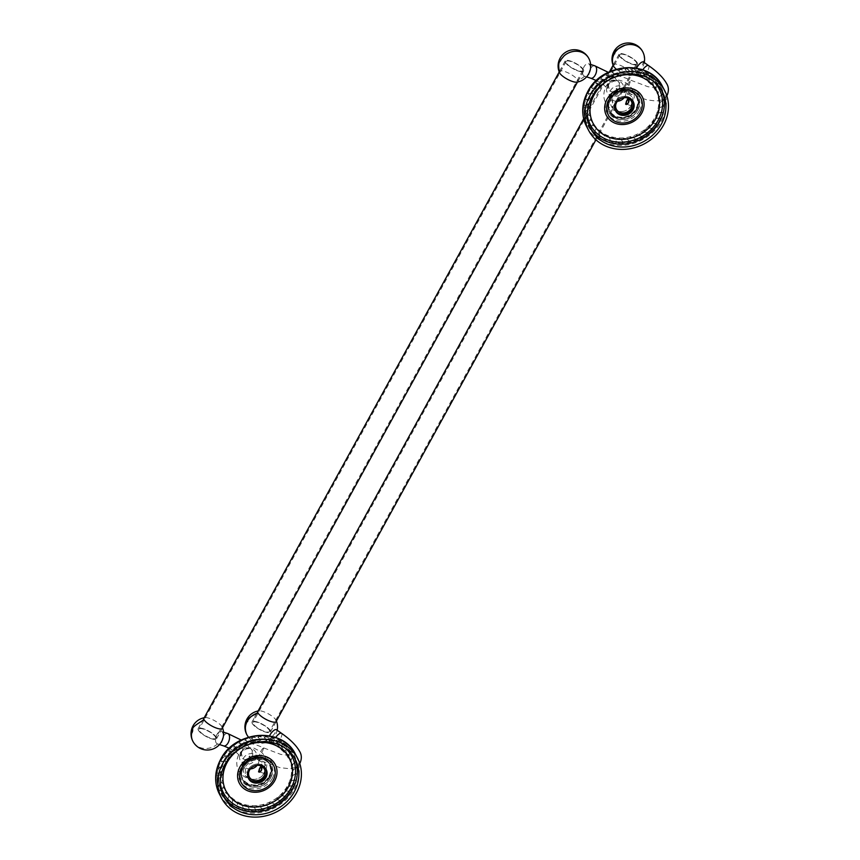 <?xml version="1.0" encoding="UTF-8"?>
<svg xmlns="http://www.w3.org/2000/svg" width="860" height="860" viewBox="0 0 860 860"><rect width="100%" height="100%" fill="white"/><g stroke="black" fill="none" stroke-linecap="round" stroke-linejoin="round"><path stroke-width="0.64" stroke-dasharray="4.3 3.22" d="M625.962 54.868A10.438 2.978 28.8 0 0 619.146 54.245A10.438 2.978 28.8 0 0 630.616 63.672A10.438 2.978 28.8 0 0 637.443 64.296A10.438 2.978 28.8 0 0 625.962 54.868M258.892 722.572A10.438 2.978 28.8 0 0 252.077 721.948A10.438 2.978 28.8 0 0 263.547 731.376A10.438 2.978 28.8 0 0 270.363 732A10.438 2.978 28.8 0 0 258.892 722.572M269.33 730.204A9.438 2.698 -151.2 0 1 269.492 731.527A9.438 2.698 -151.2 0 1 261.633 730.215A9.438 2.698 -151.2 0 1 253.119 723.744A9.438 2.698 -151.2 0 1 252.947 722.421A9.438 2.698 -151.2 0 1 260.806 723.733A9.438 2.698 -151.2 0 1 269.33 730.204M636.4 62.5A9.438 2.698 -151.2 0 1 636.572 63.823A9.438 2.698 -151.2 0 1 628.703 62.511A9.438 2.698 -151.2 0 1 620.189 56.04A9.438 2.698 -151.2 0 1 620.017 54.728A9.438 2.698 -151.2 0 1 627.886 56.029A9.438 2.698 -151.2 0 1 636.4 62.5M572.061 61.63A10.438 2.978 28.8 0 0 565.246 60.995A10.438 2.978 28.8 0 0 576.716 70.434A10.438 2.978 28.8 0 0 583.532 71.057A10.438 2.978 28.8 0 0 572.061 61.63M204.981 729.323A10.438 2.978 28.8 0 0 198.166 728.699A10.438 2.978 28.8 0 0 209.647 738.127A10.438 2.978 28.8 0 0 216.462 738.761A10.438 2.978 28.8 0 0 204.981 729.323M215.419 736.955A9.438 2.698 -151.2 0 1 215.591 738.278A9.438 2.698 -151.2 0 1 207.722 736.966A9.438 2.698 -151.2 0 1 199.208 730.505A9.438 2.698 -151.2 0 1 199.036 729.183A9.438 2.698 -151.2 0 1 206.905 730.484A9.438 2.698 -151.2 0 1 215.419 736.955M582.489 69.251A9.438 2.698 -151.2 0 1 582.661 70.574A9.438 2.698 -151.2 0 1 574.803 69.273A9.438 2.698 -151.2 0 1 566.278 62.801A9.438 2.698 -151.2 0 1 566.116 61.479A9.438 2.698 -151.2 0 1 573.975 62.791A9.438 2.698 -151.2 0 1 582.489 69.251M637.378 110.671A15.706 13.803 -27.9 0 1 623.457 119.497A15.706 13.803 -27.9 0 1 610.019 112.649A15.706 13.803 -27.9 0 1 610.417 99.932A15.706 13.803 -27.9 0 1 624.349 91.106A15.706 13.803 -27.9 0 1 637.787 97.965A15.706 13.803 -27.9 0 1 637.378 110.671A15.706 13.803 -27.9 0 1 623.457 119.497A15.706 13.803 -27.9 0 1 610.019 112.649A15.706 13.803 -27.9 0 1 610.417 99.932A15.706 13.803 -27.9 0 1 624.349 91.106A15.706 13.803 -27.9 0 1 637.787 97.965A15.706 13.803 -27.9 0 1 637.378 110.671M609.546 98.287A15.706 13.803 152.1 0 0 609.149 110.994A15.706 13.803 152.1 0 0 622.586 117.852A15.706 13.803 152.1 0 0 636.508 109.026A15.706 13.803 152.1 0 0 636.905 96.309A15.706 13.803 152.1 0 0 623.478 89.462A15.706 13.803 152.1 0 0 609.546 98.287M632.96 101.222A9.944 8.74 152.1 0 0 632.68 100.652A9.944 8.74 152.1 0 0 628.488 96.954A9.944 8.74 152.1 0 0 617.254 99.448A9.944 8.74 152.1 0 0 615.115 109.951A9.944 8.74 152.1 0 0 615.427 110.489A9.944 8.74 -27.9 0 1 615.115 109.951A9.944 8.74 -27.9 0 1 615.362 101.899A9.944 8.74 -27.9 0 1 624.177 96.32A9.944 8.74 -27.9 0 1 632.68 100.652A9.944 8.74 -27.9 0 1 632.96 101.222M615.674 110.994A9.944 8.74 -27.9 0 1 615.642 110.94A9.944 8.74 -27.9 0 1 617.781 100.437A9.944 8.74 -27.9 0 1 629.015 97.943A9.944 8.74 -27.9 0 1 633.207 101.652A9.944 8.74 -27.9 0 1 633.239 101.706M269.438 776.72A15.706 13.803 152.1 0 0 269.836 764.013A15.706 13.803 152.1 0 0 256.398 757.155A15.706 13.803 152.1 0 0 242.477 765.98A15.706 13.803 152.1 0 0 242.079 778.698A15.706 13.803 152.1 0 0 255.506 785.556A15.706 13.803 152.1 0 0 269.438 776.72M243.348 767.636A15.706 13.803 -27.9 0 1 257.269 758.81A15.706 13.803 -27.9 0 1 270.707 765.658A15.706 13.803 -27.9 0 1 270.309 778.375A15.706 13.803 -27.9 0 1 256.387 787.201A15.706 13.803 -27.9 0 1 242.95 780.342A15.706 13.803 -27.9 0 1 243.348 767.636A15.706 13.803 -27.9 0 1 257.269 758.81A15.706 13.803 -27.9 0 1 270.707 765.658A15.652 13.76 -27.9 0 1 267.299 782.234A15.652 13.76 -27.9 0 1 249.604 786.147A15.652 13.76 -27.9 0 1 242.993 780.321A15.652 13.76 -27.9 0 1 246.358 763.777A15.652 13.76 -27.9 0 1 264.052 759.864A15.652 13.76 -27.9 0 1 270.663 765.679A15.706 13.803 -27.9 0 1 270.309 778.375A15.706 13.803 -27.9 0 1 256.387 787.201A15.706 13.803 -27.9 0 1 242.95 780.342A15.706 13.803 -27.9 0 1 243.348 767.636M265.88 768.926A9.944 8.74 152.1 0 0 265.611 768.356A9.944 8.74 152.1 0 0 261.418 764.658A9.944 8.74 152.1 0 0 250.185 767.141A9.944 8.74 152.1 0 0 248.046 777.655A9.944 8.74 152.1 0 0 248.357 778.192A9.944 8.74 -27.9 0 1 248.046 777.655A9.944 8.74 -27.9 0 1 248.293 769.603A9.944 8.74 -27.9 0 1 257.108 764.024A9.944 8.74 -27.9 0 1 265.611 768.356A9.944 8.74 -27.9 0 1 265.88 768.926M248.594 778.698A9.944 8.74 -27.9 0 1 248.572 778.644A9.944 8.74 -27.9 0 1 250.701 768.141A9.944 8.74 -27.9 0 1 261.945 765.647A9.944 8.74 -27.9 0 1 266.138 769.345A9.944 8.74 -27.9 0 1 266.17 769.41M630.251 90.504A15.652 13.76 -27.9 0 1 636.862 96.331A15.652 13.76 -27.9 0 1 633.497 112.886A15.652 13.76 -27.9 0 1 615.803 116.799A15.652 13.76 -27.9 0 1 609.192 110.972A15.652 13.76 -27.9 0 1 612.557 94.428A15.652 13.76 -27.9 0 1 630.251 90.504M631.122 92.16A15.652 13.76 -27.9 0 1 637.733 97.986A15.652 13.76 -27.9 0 1 634.368 114.531A15.652 13.76 -27.9 0 1 616.674 118.444A15.652 13.76 -27.9 0 1 610.062 112.617A15.652 13.76 -27.9 0 1 613.427 96.073A15.652 13.76 -27.9 0 1 631.122 92.16M624.22 97.631A8.482 7.45 152.1 0 0 624.983 96.481A8.482 7.45 152.1 0 0 625.198 89.612A8.482 7.45 152.1 0 0 617.942 85.914A8.482 7.45 152.1 0 0 610.417 90.676A8.482 7.45 152.1 0 0 610.202 97.545A8.482 7.45 152.1 0 0 617.372 101.254M628.585 98.556A3.268 1.247 111.7 0 1 628.896 98.578A3.268 1.247 111.7 0 1 629.197 98.868A3.268 1.247 111.7 0 1 628.423 102.985A3.268 1.247 111.7 0 1 626.488 104.641A3.268 1.247 111.7 0 1 626.295 104.501M628.982 101.007A2.752 1.053 -68.3 0 0 628.961 99.298A2.752 1.053 -68.3 0 0 628.821 99.115M632.197 102.49L633.358 101.05L632.197 104.318L630.821 105.672L632.197 102.49M628.714 99.05L633.358 101.05M626.671 104.157L630.821 105.672M616.641 80.399L614.395 76.895L612.567 76.432L609.998 79.023C607.87 83.431 608.074 87.548 610.611 91.364A6.525 5.73 152.1 0 0 619.232 88.107A6.525 5.73 152.1 0 0 619.393 82.829A6.525 5.73 152.1 0 0 616.641 80.399A6.525 5.73 152.1 0 0 608.02 83.646A6.525 5.73 152.1 0 0 607.859 88.935A6.525 5.73 152.1 0 0 610.611 91.353M636.529 68.198A6.525 2.29 125.2 0 0 635.948 72.67A6.525 2.29 125.2 0 0 636.701 72.82A6.525 2.29 125.2 0 0 639.399 71.208A6.525 2.29 125.2 0 0 643.258 65.736A6.525 2.29 125.2 0 0 643.484 62.006M613.234 65.338A10.503 2.999 -151.2 0 1 613.33 64.683A10.503 2.999 -151.2 0 1 622.081 66.134A10.503 2.999 -151.2 0 1 631.552 73.326A10.503 2.999 -151.2 0 1 631.745 74.798A10.503 2.999 -151.2 0 1 630.638 75.4A10.503 2.999 -151.2 0 1 616.394 69.262M637.314 62.866A10.503 2.999 28.8 0 0 627.832 55.663A10.503 2.999 28.8 0 0 619.092 54.212A10.503 2.999 28.8 0 0 619.275 55.685A10.503 2.999 28.8 0 0 628.746 62.877A10.503 2.999 28.8 0 0 637.496 64.328A10.503 2.999 28.8 0 0 637.314 62.866M583.413 75.433A6.525 3.462 108 0 1 583.521 67.832A6.525 3.462 108 0 1 588.444 63.737A6.525 3.462 108 0 1 589.433 64.468A6.525 3.462 108 0 1 590.164 66.209A6.525 3.462 108 0 1 588.842 73.046A6.525 3.462 108 0 1 584.66 76.218A6.525 3.462 108 0 1 584.402 76.153A6.525 3.462 108 0 1 583.413 75.433M584.66 76.218L584.66 76.218A16.297 14.33 -27.9 0 1 577.651 80.087A10.503 2.999 -151.2 0 1 577.834 81.56A10.503 2.999 -151.2 0 1 576.727 82.162M559.516 72.692A10.503 2.999 -151.2 0 1 559.43 71.434A10.503 2.999 -151.2 0 1 568.17 72.885A10.503 2.999 -151.2 0 1 577.651 80.087M565.375 62.436A10.503 2.999 28.8 0 0 574.846 69.638A10.503 2.999 28.8 0 0 583.585 71.09A10.503 2.999 28.8 0 0 583.403 69.617A10.503 2.999 28.8 0 0 573.932 62.425A10.503 2.999 28.8 0 0 565.181 60.963A10.503 2.999 28.8 0 0 565.375 62.436M263.181 758.208A15.652 13.76 -27.9 0 1 269.793 764.035A15.652 13.76 -27.9 0 1 266.428 780.579A15.652 13.76 -27.9 0 1 248.733 784.503A15.652 13.76 -27.9 0 1 242.122 778.676A15.652 13.76 -27.9 0 1 245.487 762.132A15.652 13.76 -27.9 0 1 263.181 758.208M257.151 765.336A8.482 7.45 152.1 0 0 257.903 764.185A8.482 7.45 152.1 0 0 258.118 757.316A8.482 7.45 152.1 0 0 250.862 753.618A8.482 7.45 152.1 0 0 243.348 758.38A8.482 7.45 152.1 0 0 243.133 765.25A8.482 7.45 152.1 0 0 250.303 768.947M261.515 766.26A3.268 1.247 111.7 0 1 261.827 766.282A3.268 1.247 111.7 0 1 262.128 766.572A3.268 1.247 111.7 0 1 261.354 770.689A3.268 1.247 111.7 0 1 259.408 772.345A3.268 1.247 111.7 0 1 259.215 772.205M261.913 768.711A2.752 1.053 -68.3 0 0 261.892 767.002A2.752 1.053 -68.3 0 0 261.741 766.819M265.127 770.184L266.288 768.754L265.127 772.022L263.751 773.366L265.127 770.184M261.633 766.755L266.288 768.754M259.602 771.861L263.751 773.366M249.561 748.103L247.325 744.588L245.498 744.136L242.928 746.727C240.8 751.135 241.004 755.241 243.541 759.058A6.525 5.73 152.1 0 0 252.152 755.811A6.525 5.73 152.1 0 0 252.324 750.533A6.525 5.73 152.1 0 0 249.561 748.103A6.525 5.73 152.1 0 0 240.95 751.35A6.525 5.73 152.1 0 0 240.789 756.628A6.525 5.73 152.1 0 0 243.541 759.058M269.449 735.902A6.525 2.29 125.2 0 0 268.879 740.374A6.525 2.29 125.2 0 0 269.631 740.524A6.525 2.29 125.2 0 0 272.319 738.912A6.525 2.29 125.2 0 0 276.178 733.44A6.525 2.29 125.2 0 0 276.404 729.71M276.286 721.239A10.503 2.999 28.8 0 0 276.092 720.304A10.503 2.999 28.8 0 0 275.995 720.1A10.503 2.999 28.8 0 0 268.202 713.757A10.503 2.999 28.8 0 0 258.881 710.844A10.503 2.999 28.8 0 0 257.989 711.188M270.233 730.559A10.503 2.999 28.8 0 0 260.763 723.367A10.503 2.999 28.8 0 0 252.023 721.916A10.503 2.999 28.8 0 0 252.206 723.378A10.503 2.999 28.8 0 0 261.676 730.581A10.503 2.999 28.8 0 0 270.427 732.032A10.503 2.999 28.8 0 0 270.233 730.559M216.344 743.126A6.525 3.462 108 0 1 216.451 735.526A6.525 3.462 108 0 1 221.375 731.441A6.525 3.462 108 0 1 222.364 732.172A6.525 3.462 108 0 1 223.095 733.913A6.525 3.462 108 0 1 221.773 740.75A6.525 3.462 108 0 1 217.591 743.921A6.525 3.462 108 0 1 217.333 743.857A6.525 3.462 108 0 1 216.344 743.126M222.375 727.99A10.503 2.999 28.8 0 0 222.192 727.066A10.503 2.999 28.8 0 0 222.084 726.851A16.297 14.33 -27.9 0 1 223.095 733.913L223.095 733.913M222.084 726.851A10.503 2.999 28.8 0 0 214.291 720.508A10.503 2.999 28.8 0 0 204.97 717.595A10.503 2.999 28.8 0 0 204.089 717.939M198.294 730.14A10.503 2.999 28.8 0 0 207.776 737.332A10.503 2.999 28.8 0 0 216.516 738.794A10.503 2.999 28.8 0 0 216.333 737.321A10.503 2.999 28.8 0 0 206.851 730.118A10.503 2.999 28.8 0 0 198.112 728.667A10.503 2.999 28.8 0 0 198.294 730.14M269.728 777.268A15.706 13.803 -27.9 0 1 255.796 786.094A15.706 13.803 -27.9 0 1 242.359 779.246A15.706 13.803 -27.9 0 1 242.767 766.529A15.706 13.803 -27.9 0 1 256.688 757.703A15.706 13.803 -27.9 0 1 270.126 764.562A15.706 13.803 -27.9 0 1 269.728 777.268M228.964 756.058L228.943 756.026A0.666 0.581 -27.9 0 1 229.007 756.434A6.3 5.536 -27.9 0 1 225.277 760.788L225.696 760.917A0.666 0.581 -27.9 0 1 225.825 761.315A6.3 5.536 -27.9 0 1 222.869 766.099L223.31 766.163A0.666 0.581 -27.9 0 1 223.514 766.518A6.3 5.536 -27.9 0 1 221.385 771.613L221.848 771.603A0.666 0.581 -27.9 0 1 222.117 771.925A6.3 5.536 -27.9 0 1 220.891 777.193L221.343 777.107A0.666 0.581 -27.9 0 1 221.665 777.375A6.3 5.536 -27.9 0 1 221.375 782.664L221.815 782.514A0.666 0.581 -27.9 0 1 222.192 782.718A6.3 5.536 -27.9 0 1 222.675 783.471A6.3 5.536 -27.9 0 1 222.837 787.889L221.385 790.061A6.3 5.536 152.1 0 0 221.547 794.489A6.3 5.536 152.1 0 0 222.622 795.855L223.546 795.779A6.3 5.536 -27.9 0 0 224.17 795.059A6.3 5.536 152.1 0 0 224.611 798.553L224.17 795.059L225.621 792.458A0.666 0.581 -27.9 0 1 226.062 792.533A6.3 5.536 -27.9 0 1 227.943 794.489A6.3 5.536 -27.9 0 1 228.513 797.048L228.846 796.725A0.666 0.581 -27.9 0 1 229.298 796.736A6.3 5.536 -27.9 0 1 232.039 799.101A6.3 5.536 -27.9 0 1 232.565 800.725L232.845 800.359A0.666 0.581 -27.9 0 1 233.297 800.294A6.3 5.536 -27.9 0 1 236.973 802.939A6.3 5.536 -27.9 0 1 237.285 803.67L237.489 806.078A6.3 5.536 152.1 0 0 237.801 806.798A6.3 5.536 152.1 0 0 242.391 809.561L243.133 808.97A6.3 5.536 -27.9 0 0 243.186 808.088A6.3 5.536 152.1 0 0 248.723 810.711A0.666 0.581 152.1 0 0 249.185 810.475A0.666 0.581 -27.9 0 0 249.368 810.023A6.3 5.536 -27.9 0 0 249.26 809.163A6.3 5.536 152.1 0 0 255.291 810.851A0.666 0.581 152.1 0 0 255.71 810.55A0.666 0.581 -27.9 0 0 255.807 810.088A6.3 5.536 -27.9 0 0 255.549 809.271A6.3 5.536 152.1 0 0 261.902 809.97A0.666 0.581 152.1 0 0 262.278 809.625A0.666 0.581 -27.9 0 0 262.289 809.153A6.3 5.536 -27.9 0 0 262.128 808.808A6.3 5.536 -27.9 0 0 261.881 808.4A6.3 5.536 152.1 0 0 268.395 808.11A0.666 0.581 152.1 0 0 268.707 807.712A0.666 0.581 -27.9 0 0 268.664 807.303A0.666 0.666 0 0 0 268.632 807.239L268.632 807.25A0.666 0.581 -27.9 0 1 268.664 807.303M243.133 808.97A0.666 0.581 -27.9 0 1 242.875 809.4A0.666 0.581 152.1 0 1 242.391 809.561M237.801 806.798L237.489 806.078A6.3 5.536 -27.9 0 1 237.285 806.949A0.666 0.581 -27.9 0 1 236.962 807.336A0.666 0.581 152.1 0 1 236.457 807.422L237.285 806.949M232.565 800.725L232.329 803.175A6.3 5.536 152.1 0 0 232.856 804.799A6.3 5.536 152.1 0 0 236.457 807.422M232.856 804.799L232.329 803.175A6.3 5.536 -27.9 0 1 231.974 804.025A0.666 0.581 -27.9 0 1 231.598 804.369A0.666 0.581 152.1 0 1 231.093 804.369L231.974 804.025M228.513 797.037L227.846 799.467A6.3 5.536 152.1 0 0 228.416 802.025A6.3 5.536 152.1 0 0 231.093 804.369M228.416 802.025L227.846 799.467A6.3 5.536 -27.9 0 1 227.352 800.262A0.666 0.581 -27.9 0 1 226.922 800.553A0.666 0.581 152.1 0 1 226.438 800.477L227.352 800.262M224.611 798.553A6.3 5.536 152.1 0 0 226.438 800.477M223.546 795.779A0.666 0.581 -27.9 0 1 223.073 796.005A0.666 0.581 152.1 0 1 222.622 795.855M221.385 790.061A6.3 5.536 -27.9 0 1 220.654 790.695A0.666 0.581 -27.9 0 1 220.16 790.845A0.666 0.581 152.1 0 1 219.741 790.63L220.654 790.695M221.375 782.664L219.579 784.621A6.3 5.536 152.1 0 0 219.3 789.932A6.3 5.536 152.1 0 0 219.741 790.63M219.579 784.621A6.3 5.536 -27.9 0 1 218.762 785.148A0.666 0.581 -27.9 0 1 218.257 785.212A0.666 0.581 152.1 0 1 217.892 784.933L218.762 785.148M217.892 784.933C216.655 781.439 217.666 778.827 220.923 777.096L221.665 777.375L220.923 777.096L218.795 778.88A6.3 5.536 152.1 0 0 217.892 784.933A0.666 0.666 0 0 0 217.892 784.943M218.795 778.88A6.3 5.536 -27.9 0 1 217.913 779.278A0.666 0.581 -27.9 0 1 217.408 779.267A0.666 0.581 152.1 0 1 217.107 778.934L217.913 779.278M222.073 771.828L219.064 772.989A6.3 5.536 152.1 0 0 217.107 778.934M219.064 772.989A6.3 5.536 -27.9 0 1 218.139 773.258A0.666 0.581 -27.9 0 1 217.655 773.172A0.666 0.581 152.1 0 1 217.419 772.785L218.139 773.258M220.375 767.12A6.3 5.536 152.1 0 0 217.419 772.785C217.279 769.528 218.741 767.356 221.783 766.238L220.375 767.12A6.3 5.536 -27.9 0 1 219.418 767.249A0.666 0.581 -27.9 0 1 218.967 767.088A0.666 0.581 152.1 0 1 218.805 766.668L219.418 767.249M225.772 761.025L222.675 761.433A6.3 5.536 152.1 0 0 218.805 766.668M222.675 761.433A6.3 5.536 -27.9 0 1 221.74 761.412A0.666 0.581 -27.9 0 1 221.321 761.186A0.666 0.581 152.1 0 1 221.246 760.734L221.74 761.412M289.046 786.47L291.637 785.836A6.3 5.536 -27.9 0 1 292.583 785.857A0.666 0.581 -27.9 0 1 292.991 786.083A0.666 0.581 152.1 0 1 293.077 786.534A6.3 5.536 152.1 0 1 288.39 791.189L285.38 791.243A0.666 0.581 -27.9 0 1 285.316 790.834A6.3 5.536 -27.9 0 1 289.046 786.47L288.627 786.341A0.666 0.581 -27.9 0 1 288.487 785.954A6.3 5.536 -27.9 0 1 291.454 781.159L291.013 781.106A0.666 0.581 -27.9 0 1 290.809 780.751A6.3 5.536 -27.9 0 1 292.938 775.645L292.475 775.655A0.666 0.581 -27.9 0 1 292.207 775.344A6.3 5.536 -27.9 0 1 293.432 770.076L292.981 770.162A0.666 0.581 -27.9 0 1 292.658 769.893A6.3 5.536 -27.9 0 1 292.948 764.604L292.497 764.755A0.666 0.581 -27.9 0 1 292.131 764.551A6.3 5.536 -27.9 0 1 291.637 763.798A6.3 5.536 -27.9 0 1 291.486 759.38L291.056 759.584A0.666 0.581 -27.9 0 1 290.648 759.445A6.3 5.536 -27.9 0 1 289.53 758.036A6.3 5.536 -27.9 0 1 289.078 754.532L288.691 754.811A0.666 0.581 -27.9 0 1 288.261 754.736A6.3 5.536 -27.9 0 1 286.38 752.769A6.3 5.536 -27.9 0 1 285.81 750.221L285.477 750.543A0.666 0.581 -27.9 0 1 285.025 750.533A6.3 5.536 -27.9 0 1 282.284 748.157A6.3 5.536 -27.9 0 1 281.757 746.534L281.478 746.899A0.666 0.581 -27.9 0 1 281.016 746.964A6.3 5.536 -27.9 0 1 277.35 744.319A6.3 5.536 -27.9 0 1 277.038 743.599L276.812 743.997A0.666 0.581 -27.9 0 1 276.372 744.126A6.3 5.536 -27.9 0 1 271.771 741.481L271.62 741.9A0.666 0.581 -27.9 0 1 271.201 742.094A6.3 5.536 -27.9 0 1 266.106 740.234L266.03 740.664A0.666 0.581 -27.9 0 1 265.643 740.922A6.3 5.536 -27.9 0 1 260.193 739.901L260.193 740.331A0.666 0.581 -27.9 0 1 259.849 740.632A6.3 5.536 -27.9 0 1 254.205 740.492L254.28 740.901A0.666 0.581 -27.9 0 1 253.99 741.255A6.3 5.536 -27.9 0 1 248.293 741.976L248.443 742.374A0.666 0.581 -27.9 0 1 248.218 742.75A6.3 5.536 -27.9 0 1 242.627 744.33L242.843 744.685A0.666 0.581 -27.9 0 1 242.681 745.093A6.3 5.536 -27.9 0 1 237.349 747.49L237.639 747.802A0.666 0.581 -27.9 0 1 237.543 748.221A6.3 5.536 -27.9 0 1 232.619 751.361L232.963 751.608A0.666 0.581 -27.9 0 1 232.942 752.038A6.3 5.536 -27.9 0 1 228.556 755.832L225.933 756.08A6.3 5.536 152.1 0 0 221.246 760.734M225.933 756.08A6.3 5.536 -27.9 0 1 225.019 755.908A0.666 0.581 -27.9 0 1 224.664 755.617A0.666 0.581 152.1 0 1 224.664 755.144L225.019 755.908M232.963 751.608L230.028 751.199A6.3 5.536 152.1 0 0 224.664 755.144M224.675 755.639A0.666 0.666 0 0 1 224.632 755.101C225.825 752.35 227.911 750.974 230.91 750.974L230.028 751.199A6.3 5.536 -27.9 0 1 229.179 750.887A0.666 0.581 -27.9 0 1 228.889 750.543A0.666 0.581 152.1 0 1 228.975 750.07L229.179 750.887M237.639 747.802L234.866 746.932A6.3 5.536 152.1 0 0 228.975 750.07M228.932 750.651A0.666 0.666 0 0 1 228.932 750.028C230.437 747.544 232.641 746.48 235.532 746.835L234.866 746.932A6.3 5.536 -27.9 0 1 234.103 746.491A0.666 0.581 -27.9 0 1 233.877 746.093A0.666 0.581 152.1 0 1 234.049 745.641L234.103 746.491M242.843 744.685L240.316 743.395A6.3 5.536 152.1 0 0 234.049 745.641M233.941 746.297A0.666 0.666 0 0 1 233.984 745.599C235.758 743.427 238.016 742.685 240.768 743.373L240.316 743.395A6.3 5.536 -27.9 0 1 239.66 742.825A0.666 0.581 -27.9 0 1 239.51 742.395A0.666 0.581 152.1 0 1 239.746 741.965L239.66 742.825M248.443 742.374L246.229 740.675A6.3 5.536 152.1 0 0 239.746 741.965M239.564 742.707A0.666 0.666 0 0 1 239.671 741.933C241.649 740.095 243.928 739.675 246.487 740.686L246.229 740.675A6.3 5.536 -27.9 0 1 245.68 740.008A0.666 0.581 -27.9 0 1 245.616 739.557A0.666 0.581 152.1 0 1 245.928 739.159L245.68 740.008M254.28 740.901L252.431 738.858A6.3 5.536 152.1 0 0 245.928 739.159M245.659 739.966A0.666 0.666 0 0 1 245.831 739.138C247.97 737.633 250.206 737.547 252.55 738.858L252.431 738.858A6.3 5.536 -27.9 0 1 252.195 738.461A6.3 5.536 -27.9 0 1 252.023 738.106A0.666 0.581 -27.9 0 1 252.044 737.643A0.666 0.581 152.1 0 1 252.421 737.289L252.195 738.45M259.849 740.632L260.193 739.912L258.774 737.998A6.3 5.536 152.1 0 0 252.421 737.289M252.023 738.095A0.666 0.666 0 0 1 252.292 737.267L258.763 737.977A6.3 5.536 -27.9 0 1 258.505 737.181A0.666 0.581 -27.9 0 1 258.613 736.708A0.666 0.581 152.1 0 1 259.032 736.418L258.505 737.181M265.643 740.922L266.106 740.245L265.063 738.106A6.3 5.536 152.1 0 0 259.032 736.418M258.763 737.977L258.495 737.138A0.666 0.666 0 0 1 258.892 736.386L265.063 738.106A6.3 5.536 -27.9 0 1 264.955 737.246A0.666 0.581 -27.9 0 1 265.138 736.784A0.666 0.581 152.1 0 1 265.6 736.558L264.955 737.246M271.201 742.094L271.771 741.481L271.137 739.181A6.3 5.536 152.1 0 0 265.6 736.558M265.041 738.063L264.934 737.16A0.666 0.666 0 0 1 265.45 736.504L271.137 739.17A6.3 5.536 -27.9 0 1 271.19 738.299A0.666 0.581 -27.9 0 1 271.438 737.869A0.666 0.581 152.1 0 1 271.932 737.708L271.19 738.299M277.35 744.319L276.834 741.191A6.3 5.536 152.1 0 0 276.522 740.471A6.3 5.536 152.1 0 0 271.932 737.708M282.284 748.157L281.994 744.093A6.3 5.536 152.1 0 0 281.467 742.47L277.737 739.772A0.666 0.666 0 0 0 277.038 740.18L276.834 741.191A6.3 5.536 -27.9 0 1 277.038 740.32A0.666 0.581 -27.9 0 1 277.361 739.922A0.666 0.581 152.1 0 1 277.866 739.837L277.038 740.32M281.467 742.47A6.3 5.536 152.1 0 0 277.866 739.837M286.38 752.769L285.81 750.221L286.477 747.802A6.3 5.536 152.1 0 0 285.907 745.244L283.133 742.825A0.666 0.666 0 0 0 282.37 743.094L281.994 744.093A6.3 5.536 -27.9 0 1 282.349 743.244A0.666 0.581 -27.9 0 1 282.725 742.9A0.666 0.581 152.1 0 1 283.23 742.889L282.349 743.244M285.907 745.244A6.3 5.536 152.1 0 0 283.23 742.889M288.261 754.736L289.078 754.542L290.153 752.21A6.3 5.536 152.1 0 0 289.712 748.716L287.82 746.716A0.666 0.666 0 0 0 287.004 746.846L286.477 747.802A6.3 5.536 -27.9 0 1 286.971 746.996A0.666 0.581 -27.9 0 1 287.401 746.716A0.666 0.581 152.1 0 1 287.885 746.781L286.971 746.996M289.712 748.716A6.3 5.536 152.1 0 0 287.885 746.781M290.153 752.21A6.3 5.536 -27.9 0 1 290.777 751.479A0.666 0.581 -27.9 0 1 291.239 751.264A0.666 0.581 152.1 0 1 291.701 751.404L290.777 751.479M290.648 759.445L292.938 757.208A6.3 5.536 152.1 0 0 292.776 752.779A6.3 5.536 152.1 0 0 291.701 751.404M292.938 757.208A6.3 5.536 -27.9 0 1 293.668 756.574A0.666 0.581 -27.9 0 1 294.163 756.424A0.666 0.581 152.1 0 1 294.582 756.639L293.668 756.574M292.131 764.551L294.743 762.648A6.3 5.536 152.1 0 0 295.023 757.337A6.3 5.536 152.1 0 0 294.582 756.639M294.743 762.648A6.3 5.536 -27.9 0 1 295.56 762.121A0.666 0.581 -27.9 0 1 296.066 762.046A0.666 0.581 152.1 0 1 296.431 762.325A0.666 0.581 152.1 0 0 296.431 762.325L295.56 762.121M295.517 768.388A6.3 5.536 152.1 0 0 296.431 762.336A0.666 0.666 0 0 0 295.603 762.014C292.142 764.217 291.164 766.841 292.658 769.893L295.517 768.388A6.3 5.536 -27.9 0 1 296.41 767.991A0.666 0.581 -27.9 0 1 296.915 767.991A0.666 0.581 152.1 0 1 297.173 768.238A0.666 0.666 0 0 0 296.431 767.905L296.41 767.991M292.25 775.43L295.26 774.279A6.3 5.536 152.1 0 0 297.216 768.335A0.666 0.581 152.1 0 0 297.173 768.238M295.26 774.279A6.3 5.536 -27.9 0 1 296.184 774.011A0.666 0.581 -27.9 0 1 296.668 774.097A0.666 0.581 152.1 0 1 296.85 774.29A0.666 0.666 0 0 0 296.195 773.936L296.184 774.011M290.863 780.934L293.948 780.138A6.3 5.536 152.1 0 0 296.904 774.484A0.666 0.581 152.1 0 0 296.85 774.29M293.948 780.138A6.3 5.536 -27.9 0 1 294.905 780.02A0.666 0.581 -27.9 0 1 295.356 780.181A0.666 0.581 152.1 0 1 295.453 780.31A0.666 0.666 0 0 0 294.894 779.955L294.905 780.02M291.637 785.836A6.3 5.536 152.1 0 0 295.517 780.6A0.666 0.581 152.1 0 0 295.453 780.31M288.39 791.189A6.3 5.536 -27.9 0 1 289.304 791.361A0.666 0.581 -27.9 0 1 289.659 791.651A0.666 0.666 0 0 0 289.272 791.308L289.304 791.361M237.285 803.659L237.51 803.272A0.666 0.581 -27.9 0 1 237.951 803.143A6.3 5.536 -27.9 0 1 242.552 805.788L242.703 805.368A0.666 0.581 -27.9 0 1 243.122 805.175A6.3 5.536 -27.9 0 1 248.218 807.035L248.293 806.605A0.666 0.581 -27.9 0 1 248.68 806.347A6.3 5.536 -27.9 0 1 254.13 807.368L254.13 806.938A0.666 0.581 -27.9 0 1 254.474 806.626A6.3 5.536 -27.9 0 1 260.118 806.777L260.043 806.368A0.666 0.581 -27.9 0 1 260.333 806.013A6.3 5.536 -27.9 0 1 266.03 805.283L265.88 804.895A0.666 0.581 -27.9 0 1 266.106 804.508A6.3 5.536 -27.9 0 1 271.695 802.928L271.481 802.573A0.666 0.581 -27.9 0 1 271.642 802.165A6.3 5.536 -27.9 0 1 276.963 799.779L276.683 799.467A0.666 0.581 -27.9 0 1 276.78 799.047A6.3 5.536 -27.9 0 1 281.704 795.909L284.294 796.07A6.3 5.536 152.1 0 0 289.659 792.114A0.666 0.581 152.1 0 0 289.659 791.651M284.294 796.07A6.3 5.536 -27.9 0 1 285.144 796.382A0.666 0.581 -27.9 0 1 285.434 796.725A0.666 0.581 152.1 0 1 285.348 797.198L285.144 796.382M276.683 799.467L279.446 800.337A6.3 5.536 152.1 0 0 285.348 797.198M279.446 800.337A6.3 5.536 -27.9 0 1 280.22 800.778A0.666 0.581 -27.9 0 1 280.446 801.176A0.666 0.581 152.1 0 1 280.274 801.628L280.22 800.778M271.481 802.573L274.007 803.874A6.3 5.536 152.1 0 0 280.274 801.628M274.007 803.874A6.3 5.536 -27.9 0 1 274.662 804.433A0.666 0.581 -27.9 0 1 274.813 804.863A0.666 0.581 152.1 0 1 274.566 805.304L274.007 803.874M265.88 804.895L268.094 806.583A6.3 5.536 152.1 0 0 274.566 805.304M268.395 808.11L268.094 806.583A6.3 5.536 -27.9 0 1 268.632 807.25M260.043 806.368L254.474 806.626M289.659 792.114L289.272 791.308C285.584 790.458 282.94 791.748 281.349 795.188L281.381 795.231A6.3 5.536 -27.9 0 1 285.767 791.437M228.255 755.736L229.007 756.434M223.675 787.824A0.666 0.581 -27.9 0 0 223.256 787.674L223.675 787.824A6.3 5.536 -27.9 0 1 224.793 789.233A6.3 5.536 -27.9 0 1 225.234 792.726M226.793 761.541A35.378 31.089 -27.9 0 1 273.491 743.932A35.378 31.089 -27.9 0 1 287.53 785.728A35.378 31.089 152.1 0 1 240.832 803.337A35.378 31.089 152.1 0 1 226.793 761.541M243.186 808.088L242.541 805.712L243.122 805.175M249.26 809.163L248.207 807.013L242.993 805.132L242.552 805.777L237.951 803.143M255.549 809.271L254.119 807.346L248.561 806.314L248.207 807.013L248.68 806.347M254.119 807.346L254.367 806.605L254.119 807.346M260.333 806.013L260.118 806.777L262.128 808.819M266.106 804.508L266.471 805.368L260.247 805.992L260.085 806.734M271.642 802.165L272.416 802.982L266.041 804.487L265.933 805.143M276.963 799.779L276.78 799.047M285.756 791.437L285.316 790.834M289.035 786.47L288.487 785.954C288.992 782.17 291.131 780.192 294.894 779.955L295.517 780.6M296.904 774.484L296.195 773.936C292.185 775.043 290.39 777.3 290.798 780.708L290.809 780.751M285.81 750.221L285.025 750.533M281.757 746.544L281.016 746.964M277.027 743.61L276.372 744.126M254.237 740.535L253.99 741.255M248.379 742.083L248.218 742.75M242.789 744.524L242.681 745.093M232.619 751.361L232.942 752.038M224.847 760.734L225.825 761.315M223.46 766.335L221.783 766.238M222.256 766.12L223.514 766.518M217.15 779.031A0.666 0.666 0 0 1 217.096 778.913C216.462 775.236 217.902 772.774 221.418 771.538L222.117 771.925M220.773 782.976L220.525 783.18C218.59 785.159 218.182 787.416 219.3 789.932M222.181 782.697L221.418 782.546L222.675 783.471M227.943 794.489L225.277 792.587L226.062 792.533M232.039 799.101L229.212 796.661L228.534 796.908L229.298 796.736M236.973 802.939L233.189 800.23L232.565 800.596L233.297 800.294M237.285 803.562L237.822 803.079L237.285 803.562M636.798 109.564A15.706 13.803 -27.9 0 1 622.866 118.39A15.706 13.803 -27.9 0 1 609.439 111.542A15.706 13.803 -27.9 0 1 609.837 98.825A15.706 13.803 -27.9 0 1 623.758 89.999A15.706 13.803 -27.9 0 1 637.196 96.857A15.706 13.803 -27.9 0 1 636.798 109.564M596.034 88.354L596.012 88.322A0.666 0.581 -27.9 0 1 596.077 88.731A6.3 5.536 -27.9 0 1 592.346 93.084L592.766 93.224A0.666 0.581 -27.9 0 1 592.905 93.611A6.3 5.536 -27.9 0 1 589.938 98.406L590.379 98.459A0.666 0.581 -27.9 0 1 590.583 98.814A6.3 5.536 -27.9 0 1 588.455 103.92L588.917 103.909A0.666 0.581 -27.9 0 1 589.186 104.221A6.3 5.536 -27.9 0 1 587.961 109.489L588.412 109.403A0.666 0.581 -27.9 0 1 588.734 109.671A6.3 5.536 -27.9 0 1 588.444 114.96L588.896 114.81A0.666 0.581 -27.9 0 1 589.261 115.014A6.3 5.536 -27.9 0 1 589.756 115.767A6.3 5.536 -27.9 0 1 589.906 120.185L590.336 119.981A0.666 0.581 -27.9 0 1 590.745 120.12A6.3 5.536 -27.9 0 1 591.863 121.529A6.3 5.536 -27.9 0 1 592.314 125.033L592.701 124.754A0.666 0.581 -27.9 0 1 593.131 124.829A6.3 5.536 -27.9 0 1 595.012 126.796A6.3 5.536 -27.9 0 1 595.582 129.344L595.926 129.022A0.666 0.581 -27.9 0 1 596.378 129.032A6.3 5.536 -27.9 0 1 599.108 131.408A6.3 5.536 -27.9 0 1 599.635 133.02L599.914 132.666A0.666 0.581 -27.9 0 1 600.377 132.601A6.3 5.536 -27.9 0 1 604.042 135.235A6.3 5.536 -27.9 0 1 604.354 135.966L604.558 138.374A6.3 5.536 152.1 0 0 604.87 139.094A6.3 5.536 152.1 0 0 609.461 141.857L610.202 141.266A6.3 5.536 -27.9 0 0 610.256 140.384A6.3 5.536 152.1 0 0 615.792 143.007A0.666 0.581 152.1 0 0 616.255 142.781A0.666 0.581 -27.9 0 0 616.437 142.319A6.3 5.536 -27.9 0 0 616.33 141.459A6.3 5.536 152.1 0 0 622.361 143.147A0.666 0.581 152.1 0 0 622.78 142.857A0.666 0.581 -27.9 0 0 622.887 142.384A6.3 5.536 -27.9 0 0 622.618 141.567A6.3 5.536 152.1 0 0 628.972 142.266A0.666 0.581 152.1 0 0 629.348 141.922A0.666 0.581 -27.9 0 0 629.37 141.459A6.3 5.536 -27.9 0 0 629.197 141.104A6.3 5.536 -27.9 0 0 628.961 140.696A6.3 5.536 152.1 0 0 635.465 140.406A0.666 0.581 152.1 0 0 635.776 140.008A0.666 0.581 -27.9 0 0 635.733 139.6A0.666 0.666 0 0 0 635.701 139.535A0.666 0.581 -27.9 0 1 635.733 139.6M610.202 141.266A0.666 0.581 -27.9 0 1 609.955 141.696A0.666 0.581 152.1 0 1 609.461 141.857M604.87 139.094L604.558 138.374A6.3 5.536 -27.9 0 1 604.354 139.245A0.666 0.581 -27.9 0 1 604.032 139.643A0.666 0.581 152.1 0 1 603.526 139.728L604.354 139.245M599.635 133.02L599.399 135.471A6.3 5.536 152.1 0 0 599.925 137.095A6.3 5.536 152.1 0 0 603.526 139.728M599.925 137.095L599.399 135.471A6.3 5.536 -27.9 0 1 599.044 136.321A0.666 0.581 -27.9 0 1 598.667 136.665A0.666 0.581 152.1 0 1 598.162 136.675L599.044 136.321M595.582 129.344L594.916 131.763A6.3 5.536 152.1 0 0 595.486 134.321A6.3 5.536 152.1 0 0 598.162 136.675M595.486 134.321L594.916 131.763A6.3 5.536 -27.9 0 1 594.421 132.569A0.666 0.581 -27.9 0 1 593.991 132.849A0.666 0.581 152.1 0 1 593.508 132.784L594.421 132.569M592.314 125.022L591.239 127.355A6.3 5.536 152.1 0 0 591.68 130.849A6.3 5.536 152.1 0 0 593.508 132.784M591.68 130.849L591.239 127.355A6.3 5.536 -27.9 0 1 590.616 128.086A0.666 0.581 -27.9 0 1 590.154 128.301A0.666 0.581 152.1 0 1 589.691 128.161L590.616 128.086M589.53 120.432L590.702 120.078L589.53 120.432L588.455 122.356A6.3 5.536 152.1 0 0 588.616 126.785A6.3 5.536 152.1 0 0 589.691 128.161M588.455 122.356A6.3 5.536 -27.9 0 1 587.724 122.991A0.666 0.581 -27.9 0 1 587.24 123.141A0.666 0.581 152.1 0 1 586.81 122.926L587.724 122.991M588.455 114.96L586.649 116.917A6.3 5.536 152.1 0 0 586.37 122.227A6.3 5.536 152.1 0 0 586.81 122.926M586.649 116.917A6.3 5.536 -27.9 0 1 585.832 117.444A0.666 0.581 -27.9 0 1 585.327 117.519A0.666 0.581 152.1 0 1 584.961 117.239A0.666 0.581 152.1 0 0 584.961 117.239L585.832 117.444M585.875 111.177A6.3 5.536 152.1 0 0 584.961 117.229A0.666 0.666 0 0 0 584.961 117.239C583.725 113.746 584.736 111.123 588.004 109.392L588.745 109.671L588.004 109.392L585.875 111.177A6.3 5.536 -27.9 0 1 584.983 111.574A0.666 0.581 -27.9 0 1 584.488 111.574A0.666 0.581 152.1 0 1 584.176 111.23L584.983 111.574M589.143 104.124L586.133 105.285A6.3 5.536 152.1 0 0 584.176 111.23A0.666 0.666 0 0 0 584.22 111.327M586.133 105.285A6.3 5.536 -27.9 0 1 585.208 105.554A0.666 0.581 -27.9 0 1 584.725 105.468A0.666 0.581 152.1 0 1 584.488 105.081L585.208 105.554M590.53 98.631L587.445 99.427A6.3 5.536 152.1 0 0 584.488 105.081M587.445 99.427A6.3 5.536 -27.9 0 1 586.499 99.545A0.666 0.581 -27.9 0 1 586.036 99.384A0.666 0.581 152.1 0 1 585.875 98.965L586.499 99.545M592.346 93.095L589.756 93.729A6.3 5.536 152.1 0 0 585.875 98.965M589.756 93.729A6.3 5.536 -27.9 0 1 588.81 93.708A0.666 0.581 -27.9 0 1 588.401 93.482A0.666 0.581 152.1 0 1 588.315 93.031L588.81 93.708M656.782 81.012A6.3 5.536 152.1 0 0 654.954 79.088L656.782 81.012A6.3 5.536 152.1 0 1 657.223 84.506L655.771 87.107A0.666 0.581 -27.9 0 1 655.331 87.032A6.3 5.536 -27.9 0 1 653.449 85.075A6.3 5.536 -27.9 0 1 652.88 82.517L652.546 82.84A0.666 0.581 -27.9 0 1 652.095 82.829A6.3 5.536 -27.9 0 1 649.354 80.464A6.3 5.536 -27.9 0 1 648.827 78.841L648.547 79.206A0.666 0.581 -27.9 0 1 648.096 79.27A6.3 5.536 -27.9 0 1 644.419 76.626A6.3 5.536 -27.9 0 1 644.108 75.895L643.882 76.293A0.666 0.581 -27.9 0 1 643.441 76.422A6.3 5.536 -27.9 0 1 638.84 73.777L638.69 74.196A0.666 0.581 -27.9 0 1 638.27 74.39A6.3 5.536 -27.9 0 1 633.175 72.53L633.1 72.96A0.666 0.581 -27.9 0 1 632.713 73.218A6.3 5.536 -27.9 0 1 627.262 72.197L627.262 72.627A0.666 0.581 -27.9 0 1 626.918 72.928A6.3 5.536 -27.9 0 1 621.275 72.788L621.35 73.197A0.666 0.581 -27.9 0 1 621.06 73.552A6.3 5.536 -27.9 0 1 615.362 74.282L615.513 74.669A0.666 0.581 -27.9 0 1 615.287 75.056A6.3 5.536 -27.9 0 1 609.697 76.637L609.912 76.992A0.666 0.581 -27.9 0 1 609.751 77.4A6.3 5.536 -27.9 0 1 604.429 79.786L604.709 80.098A0.666 0.581 -27.9 0 1 604.612 80.517A6.3 5.536 -27.9 0 1 599.689 83.656L600.033 83.915A0.666 0.581 -27.9 0 1 600.011 84.334A6.3 5.536 -27.9 0 1 595.636 88.129L593.002 88.376A6.3 5.536 152.1 0 0 588.315 93.031M593.002 88.376A6.3 5.536 -27.9 0 1 592.088 88.204A0.666 0.581 -27.9 0 1 591.734 87.913A0.666 0.581 152.1 0 1 591.734 87.451L592.088 88.204M600.033 83.915L597.098 83.495A6.3 5.536 152.1 0 0 591.734 87.451M591.745 87.935A0.666 0.666 0 0 1 591.712 87.397C592.895 84.656 594.98 83.28 597.979 83.28L597.098 83.495A6.3 5.536 -27.9 0 1 596.249 83.183A0.666 0.581 -27.9 0 1 595.958 82.84A0.666 0.581 152.1 0 1 596.044 82.367L596.249 83.183M604.709 80.098L601.946 79.228A6.3 5.536 152.1 0 0 596.044 82.367M596.001 82.947A0.666 0.666 0 0 1 596.001 82.323C597.507 79.851 599.71 78.787 602.602 79.131L601.946 79.228A6.3 5.536 -27.9 0 1 601.172 78.787A0.666 0.581 -27.9 0 1 600.946 78.389A0.666 0.581 152.1 0 1 601.118 77.938L601.172 78.787M609.912 76.992L607.396 75.691A6.3 5.536 152.1 0 0 601.118 77.938M601.011 78.604A0.666 0.666 0 0 1 601.065 77.905C602.828 75.723 605.096 74.981 607.837 75.669L607.396 75.691A6.3 5.536 -27.9 0 1 606.73 75.132A0.666 0.581 -27.9 0 1 606.579 74.702A0.666 0.581 152.1 0 1 606.827 74.261L606.73 75.132M615.513 74.669L613.298 72.982A6.3 5.536 152.1 0 0 606.827 74.261M606.633 75.003A0.666 0.666 0 0 1 606.741 74.239C608.729 72.391 610.998 71.971 613.567 72.982L613.298 72.982A6.3 5.536 -27.9 0 1 612.761 72.315A0.666 0.581 -27.9 0 1 612.686 71.853A0.666 0.581 152.1 0 1 613.008 71.455L612.761 72.315M621.35 73.197L619.512 71.165A6.3 5.536 152.1 0 0 613.008 71.455M612.728 72.261A0.666 0.666 0 0 1 612.9 71.434C615.04 69.929 617.276 69.843 619.619 71.165L619.512 71.165A6.3 5.536 -27.9 0 1 619.264 70.756A6.3 5.536 -27.9 0 1 619.103 70.412A0.666 0.581 -27.9 0 1 619.114 69.939A0.666 0.581 152.1 0 1 619.49 69.595L619.264 70.746M626.918 72.928L627.273 72.208L625.843 70.294A6.3 5.536 152.1 0 0 619.49 69.595M619.092 70.402A0.666 0.666 0 0 1 619.372 69.563L625.843 70.294A6.3 5.536 -27.9 0 1 625.586 69.477A0.666 0.581 -27.9 0 1 625.682 69.015A0.666 0.581 152.1 0 1 626.101 68.714L625.586 69.477M633.175 72.53L632.132 70.402A6.3 5.536 152.1 0 0 626.101 68.714M625.833 70.273L625.564 69.434A0.666 0.666 0 0 1 625.972 68.682L632.132 70.402A6.3 5.536 -27.9 0 1 632.025 69.542A0.666 0.581 -27.9 0 1 632.207 69.09A0.666 0.581 152.1 0 1 632.67 68.854L632.025 69.542M638.27 74.39L638.84 73.777L638.206 71.477A6.3 5.536 152.1 0 0 632.67 68.854M644.419 76.626L643.904 73.487A6.3 5.536 152.1 0 0 643.592 72.767L638.862 69.95A0.666 0.666 0 0 0 638.249 70.488L638.206 71.466A6.3 5.536 -27.9 0 1 638.26 70.595A0.666 0.581 -27.9 0 1 638.518 70.165A0.666 0.581 152.1 0 1 639.001 70.004L638.26 70.595M643.592 72.767A6.3 5.536 152.1 0 0 639.001 70.004M649.354 80.464L649.063 76.389A6.3 5.536 152.1 0 0 648.537 74.766L644.807 72.068A0.666 0.666 0 0 0 644.118 72.477L643.904 73.487A6.3 5.536 -27.9 0 1 644.108 72.616A0.666 0.581 -27.9 0 1 644.43 72.219A0.666 0.581 152.1 0 1 644.936 72.143L644.108 72.616M648.537 74.766A6.3 5.536 152.1 0 0 644.936 72.143M653.449 85.075L652.88 82.517L653.546 80.098A6.3 5.536 152.1 0 0 652.976 77.54L650.203 75.121A0.666 0.666 0 0 0 649.44 75.39L649.063 76.389A6.3 5.536 -27.9 0 1 649.418 75.54A0.666 0.581 -27.9 0 1 649.805 75.196A0.666 0.581 152.1 0 1 650.3 75.196L649.418 75.54M652.976 77.54A6.3 5.536 152.1 0 0 650.3 75.196M654.041 79.303L654.073 79.152A0.666 0.666 0 0 1 654.89 79.023L653.546 80.098A6.3 5.536 -27.9 0 1 654.041 79.303A0.666 0.581 -27.9 0 1 654.471 79.013A0.666 0.581 152.1 0 1 654.954 79.088M657.223 84.506A6.3 5.536 -27.9 0 1 657.846 83.785A0.666 0.581 -27.9 0 1 658.319 83.56A0.666 0.581 152.1 0 1 658.771 83.71L657.846 83.785M659.201 96.847L661.813 94.944A6.3 5.536 -27.9 0 1 662.63 94.417A0.666 0.581 -27.9 0 1 663.135 94.353A0.666 0.581 152.1 0 1 663.501 94.632A6.3 5.536 152.1 0 1 662.598 100.684L660.05 102.458A0.666 0.581 -27.9 0 1 659.728 102.189A6.3 5.536 -27.9 0 1 660.018 96.9L659.577 97.051A0.666 0.581 -27.9 0 1 659.201 96.847A6.3 5.536 -27.9 0 1 658.717 96.094A6.3 5.536 -27.9 0 1 658.556 91.676L660.007 89.505A6.3 5.536 152.1 0 0 659.846 85.075A6.3 5.536 152.1 0 0 658.771 83.71M660.007 89.505A6.3 5.536 -27.9 0 1 660.738 88.87A0.666 0.581 -27.9 0 1 661.232 88.72A0.666 0.581 152.1 0 1 661.652 88.935L660.738 88.87A40.291 35.4 152.1 0 0 626.295 71.251A40.291 35.4 152.1 0 0 590.562 93.891A40.291 35.4 152.1 0 0 589.541 126.506A40.291 35.4 152.1 0 0 590.325 127.903M661.813 94.944A6.3 5.536 152.1 0 0 662.092 89.633A6.3 5.536 152.1 0 0 661.652 88.935M662.598 100.684A6.3 5.536 -27.9 0 1 663.479 100.287A0.666 0.581 -27.9 0 1 663.984 100.297A0.666 0.581 152.1 0 1 664.253 100.534A0.666 0.666 0 0 0 663.511 100.201L663.479 100.287M604.365 135.955L604.58 135.568A0.666 0.581 -27.9 0 1 605.021 135.439A6.3 5.536 -27.9 0 1 609.622 138.084L609.772 137.665A0.666 0.581 -27.9 0 1 610.202 137.471A6.3 5.536 -27.9 0 1 615.287 139.331L615.362 138.901A0.666 0.581 -27.9 0 1 615.76 138.643A6.3 5.536 -27.9 0 1 621.199 139.664L621.199 139.234A0.666 0.581 -27.9 0 1 621.543 138.933A6.3 5.536 -27.9 0 1 627.187 139.073L627.112 138.664A0.666 0.581 -27.9 0 1 627.402 138.309A6.3 5.536 -27.9 0 1 633.1 137.589L632.949 137.191A0.666 0.581 -27.9 0 1 633.186 136.815A6.3 5.536 -27.9 0 1 638.765 135.235L638.55 134.88A0.666 0.581 -27.9 0 1 638.711 134.472A6.3 5.536 -27.9 0 1 644.043 132.075L643.753 131.763A0.666 0.581 -27.9 0 1 643.85 131.344A6.3 5.536 -27.9 0 1 648.773 128.204L648.429 127.957A0.666 0.581 -27.9 0 1 648.451 127.527A6.3 5.536 -27.9 0 1 652.837 123.732L652.45 123.539A0.666 0.581 -27.9 0 1 652.385 123.13A6.3 5.536 -27.9 0 1 656.115 118.777L655.696 118.648A0.666 0.581 -27.9 0 1 655.567 118.25A6.3 5.536 -27.9 0 1 658.534 113.466L658.083 113.402A0.666 0.581 -27.9 0 1 657.879 113.047A6.3 5.536 -27.9 0 1 660.007 107.951L662.329 106.575A6.3 5.536 152.1 0 0 664.286 100.631A0.666 0.581 152.1 0 0 664.253 100.534M662.329 106.575A6.3 5.536 -27.9 0 1 663.264 106.307A0.666 0.581 -27.9 0 1 663.748 106.393A0.666 0.581 152.1 0 1 663.92 106.586A0.666 0.666 0 0 0 663.275 106.231L663.264 106.307M657.943 113.23L661.017 112.445A6.3 5.536 152.1 0 0 663.984 106.78A0.666 0.581 152.1 0 0 663.92 106.586M661.017 112.445A6.3 5.536 -27.9 0 1 661.974 112.316A0.666 0.581 -27.9 0 1 662.426 112.477A0.666 0.581 152.1 0 1 662.522 112.606A0.666 0.666 0 0 0 661.963 112.262L661.974 112.316M655.621 118.54L658.717 118.132A6.3 5.536 152.1 0 0 662.587 112.896A0.666 0.581 152.1 0 0 662.522 112.606M658.717 118.132A6.3 5.536 -27.9 0 1 659.652 118.153A0.666 0.581 -27.9 0 1 660.071 118.379A0.666 0.581 152.1 0 1 660.104 118.444A0.666 0.666 0 0 0 659.641 118.099L659.652 118.153M652.428 123.507L655.46 123.485A6.3 5.536 152.1 0 0 660.147 118.831A0.666 0.581 152.1 0 0 660.104 118.444M655.46 123.485A6.3 5.536 -27.9 0 1 656.374 123.657A0.666 0.581 -27.9 0 1 656.728 123.947A0.666 0.666 0 0 0 656.341 123.603L656.374 123.657M648.429 127.957L651.364 128.366A6.3 5.536 152.1 0 0 656.728 124.42A0.666 0.581 152.1 0 0 656.728 123.947M651.364 128.366A6.3 5.536 -27.9 0 1 652.213 128.678A0.666 0.581 -27.9 0 1 652.504 129.022A0.666 0.581 152.1 0 1 652.417 129.494L652.213 128.678M643.753 131.763L646.526 132.633A6.3 5.536 152.1 0 0 652.417 129.494M647.451 133.257A0.666 0.666 0 0 0 647.258 133.042L646.526 132.633A6.3 5.536 -27.9 0 1 647.29 133.074A0.666 0.581 -27.9 0 1 647.515 133.472A0.666 0.581 152.1 0 1 647.343 133.923L647.29 133.074M638.55 134.88L641.076 136.17A6.3 5.536 152.1 0 0 647.343 133.923M641.829 136.858A0.666 0.666 0 0 0 641.721 136.708L641.076 136.17A6.3 5.536 -27.9 0 1 641.743 136.74A0.666 0.581 -27.9 0 1 641.883 137.17A0.666 0.581 152.1 0 1 641.646 137.6L641.743 136.74M632.949 137.191L635.164 138.89A6.3 5.536 152.1 0 0 641.646 137.6M635.701 139.535L635.164 138.89A6.3 5.536 -27.9 0 1 635.712 139.556L635.465 140.406M627.112 138.664L621.543 138.933M659.276 107.64A0.666 0.581 -27.9 0 0 659.545 107.951L659.276 107.64A6.3 5.536 -27.9 0 1 660.512 102.372M660.501 102.383L659.728 102.189C658.233 99.136 659.222 96.513 662.673 94.31L662.63 94.417M657.728 91.74A0.666 0.581 -27.9 0 0 658.136 91.891L657.728 91.74A6.3 5.536 -27.9 0 1 656.599 90.332A6.3 5.536 -27.9 0 1 656.159 86.838M595.324 88.032L596.077 88.731M593.862 93.837A35.378 31.089 -27.9 0 1 640.56 76.228A35.378 31.089 -27.9 0 1 654.6 118.024A35.378 31.089 152.1 0 1 607.902 135.633A35.378 31.089 152.1 0 1 593.862 93.837M610.256 140.384L609.611 138.008L610.202 137.471M605.021 135.439L604.354 135.858L604.892 135.385L609.622 138.073L610.062 137.428L615.276 139.309L616.33 141.459M622.618 141.567L621.189 139.643L615.631 138.611L615.276 139.309L615.76 138.643M621.189 139.643L621.436 138.901L621.189 139.643M627.402 138.309L627.187 139.073L629.197 141.115M633.186 136.815L633.551 137.665L627.316 138.288L627.166 139.03M638.711 134.472L639.496 135.278L633.111 136.783L633.003 137.45M643.85 131.344L644.033 132.075L645.118 132.042L638.604 135.042M656.728 124.42L656.341 123.603C652.654 122.754 650.009 124.055 648.418 127.484L648.451 127.527M660.147 118.831L659.641 118.099C655.868 117.788 653.439 119.454 652.375 123.077L652.385 123.13M662.587 112.896L661.963 112.262C658.201 112.488 656.062 114.477 655.546 118.207L655.567 118.25M663.984 106.78L663.275 106.231C659.265 107.339 657.459 109.596 657.868 113.004L657.879 113.047M656.148 86.838L655.331 87.032M652.88 82.517L652.095 82.829M648.827 78.841L648.096 79.27M644.108 75.906L643.441 76.422M638.206 71.466L632.53 68.811A0.666 0.666 0 0 0 632.014 69.466L632.111 70.359M633.175 72.541L632.713 73.218M621.307 72.831L621.06 73.552M615.448 74.39L615.287 75.056M609.858 76.819L609.751 77.4M599.699 83.656L600.011 84.334M592.357 93.095L592.905 93.611M589.337 98.416L590.583 98.814M584.166 111.209C583.532 107.532 584.983 105.07 588.487 103.834L589.186 104.221M587.842 115.283L587.595 115.477C585.671 117.454 585.251 119.712 586.37 122.227M589.756 115.767L588.498 114.842L589.261 115.014M591.863 121.529L590.745 120.12M595.012 126.796L592.346 124.883L593.131 124.829M599.108 131.408L596.281 128.968L595.604 129.204L596.378 129.032M604.042 135.235L600.259 132.537L599.646 132.892L600.377 132.601M610.138 98.524A15.007 13.19 152.1 0 0 616.104 116.261A15.007 13.19 152.1 0 0 635.916 108.79A15.007 13.19 152.1 0 0 629.961 91.052A15.007 13.19 152.1 0 0 610.138 98.524M611.825 97.277A11.556 10.159 152.1 0 0 612.771 108.414A11.556 10.159 152.1 0 0 624.209 111.155L624.209 111.155A11.556 10.159 152.1 0 0 628.563 108.855L628.563 108.855A11.556 10.159 152.1 0 0 631.67 105.178A11.556 10.159 152.1 0 0 627.08 91.525A11.556 10.159 152.1 0 0 611.825 97.277M607.525 85.613A8.793 7.729 -27.9 0 1 619.135 81.238A8.793 7.729 -27.9 0 1 622.629 91.622A8.793 7.729 -27.9 0 1 611.019 96.008A8.793 7.729 -27.9 0 1 607.525 85.613M624.876 91.547C625.542 92.041 626.585 90.934 628.004 88.225L630.735 80.195L627.779 83.904L625.048 91.912L646.903 99.9L655.298 100.899C660.684 101.007 664.662 99.083 667.209 95.116M648.547 65.586A6.525 2.29 -54.8 0 1 647.72 70.541A6.525 2.29 -54.8 0 1 641.764 76.4A6.525 2.29 -54.8 0 1 641.022 76.25A6.525 2.29 -54.8 0 1 641.85 71.283A6.525 2.29 -54.8 0 1 642.742 69.843M642.291 64.844A16.297 14.33 152.1 0 0 642.699 51.654M594.797 65.811A6.525 3.462 -72 0 0 590.358 68.918A6.525 3.462 -72 0 0 589.766 77.497A6.525 3.462 -72 0 0 590.755 78.217M588.799 58.405A16.297 14.33 -27.9 0 1 590.164 66.209M268.836 776.483A15.007 13.19 152.1 0 0 262.88 758.757A15.007 13.19 152.1 0 0 243.068 766.228A15.007 13.19 152.1 0 0 249.024 783.954A15.007 13.19 152.1 0 0 268.836 776.483M264.59 772.882A11.556 10.159 152.1 0 0 260.01 759.229A11.556 10.159 152.1 0 0 244.756 764.981A11.556 10.159 152.1 0 0 245.702 776.118A11.556 10.159 152.1 0 0 257.14 778.859L257.14 778.859A11.556 10.159 152.1 0 0 261.494 776.548L261.494 776.548A11.556 10.159 152.1 0 0 264.59 772.882M240.456 753.317A8.793 7.729 -27.9 0 1 252.066 748.931A8.793 7.729 -27.9 0 1 255.549 759.326A8.793 7.729 -27.9 0 1 243.939 763.701A8.793 7.729 -27.9 0 1 240.456 753.317M263.826 748.286C263.16 747.791 262.117 748.899 260.698 751.608L257.968 759.638L260.935 755.929L263.665 747.92M281.478 733.279A6.525 2.29 -54.8 0 1 280.639 738.245A6.525 2.29 -54.8 0 1 274.695 744.093A6.525 2.29 -54.8 0 1 273.942 743.943A6.525 2.29 -54.8 0 1 274.781 738.987A6.525 2.29 -54.8 0 1 275.662 737.536M246.809 734.591A16.297 14.33 152.1 0 0 260.763 741.707A16.297 14.33 152.1 0 0 275.211 732.548M227.728 733.515A6.525 3.462 -72 0 0 223.288 736.611A6.525 3.462 -72 0 0 222.686 745.201A6.525 3.462 -72 0 0 223.686 745.921M217.591 743.921A16.297 14.33 -27.9 0 1 192.909 741.352M270.771 777.687A16.91 14.867 152.1 0 0 264.052 757.692A16.91 14.867 152.1 0 0 241.725 766.12A16.91 14.867 152.1 0 0 248.432 786.104A16.91 14.867 152.1 0 0 270.771 777.687M286.165 748.845A38.797 34.099 152.1 0 0 224.439 761.476A38.797 34.099 152.1 0 0 220.353 783.664M294.41 757.972A40.291 35.4 152.1 0 0 293.69 756.531A40.291 35.4 152.1 0 0 259.225 738.944A40.291 35.4 152.1 0 0 223.493 761.595A40.291 35.4 152.1 0 0 222.471 794.199A40.291 35.4 152.1 0 0 223.256 795.607M219.569 794.328A42.903 37.7 152.1 0 0 256.28 813.044A42.903 37.7 152.1 0 0 294.324 788.932A42.903 37.7 152.1 0 0 295.421 754.198M292.712 787.792A41.409 36.399 152.1 0 0 276.275 738.858A41.409 36.399 152.1 0 0 221.611 759.477A41.409 36.399 152.1 0 0 238.037 808.411A41.409 36.399 152.1 0 0 292.712 787.792M272.276 778.472A18.522 16.276 152.1 0 0 264.923 756.574A18.522 16.276 152.1 0 0 240.467 765.798A18.522 16.276 152.1 0 0 247.82 787.695A18.522 16.276 152.1 0 0 272.276 778.472M248.723 810.711L249.368 810.023M255.291 810.851L255.807 810.088M261.902 809.97L262.289 809.153M293.077 786.534L292.583 785.857M297.216 768.335L296.431 767.905C292.658 769.56 291.25 772.043 292.196 775.322M637.841 109.983A16.91 14.867 152.1 0 0 631.122 89.999A16.91 14.867 152.1 0 0 608.794 98.416A16.91 14.867 152.1 0 0 615.513 118.4A16.91 14.867 152.1 0 0 637.841 109.983M653.234 81.141A38.797 34.099 152.1 0 0 591.508 93.772A38.797 34.099 152.1 0 0 587.423 115.96M661.48 90.268A40.291 35.4 152.1 0 0 660.759 88.827C648.902 63.156 603.86 66.424 590.541 93.675C584.649 104.974 584.316 115.917 589.541 126.506L591.046 129.355M586.638 126.624A42.903 37.7 152.1 0 0 623.35 145.34A42.903 37.7 152.1 0 0 661.404 121.228A42.903 37.7 152.1 0 0 662.49 86.494M659.792 120.088A41.409 36.399 152.1 0 0 643.355 71.154A41.409 36.399 152.1 0 0 588.681 91.773A41.409 36.399 152.1 0 0 605.117 140.707A41.409 36.399 152.1 0 0 659.792 120.088M639.346 110.768A18.522 16.276 152.1 0 0 631.992 88.881A18.522 16.276 152.1 0 0 607.536 98.094A18.522 16.276 152.1 0 0 614.889 119.992A18.522 16.276 152.1 0 0 639.346 110.768M615.792 143.007L616.437 142.319M622.361 143.147L622.887 142.384M628.972 142.266L629.37 141.459M664.286 100.631L663.511 100.201C659.728 101.867 658.319 104.34 659.276 107.618L659.319 107.736M663.501 94.632L662.673 94.31A0.666 0.666 0 0 1 663.501 94.621M619.146 54.245L613.115 65.22M609.514 71.767L583.671 118.766M257.667 711.768L252.077 721.948M637.443 64.296L595.937 139.804M275.963 721.83L270.363 732M636.572 63.823L269.492 731.527M620.017 54.728L252.947 722.421M565.246 60.995L559.204 71.971M203.766 718.53L198.166 728.699M583.532 71.057L577.501 82.022M222.052 728.581L216.462 738.761M582.661 70.574L215.591 738.278M566.116 61.479L199.036 729.183M609.149 110.994L609.439 111.542M637.733 97.986L637.196 96.857M269.793 764.035L270.663 765.679L269.836 764.013M242.359 779.246L242.079 778.698M612.696 98.76L612.341 107.199C615.179 111.284 619.135 112.606 624.209 111.155C612.696 114.004 598.754 102.92 605.73 86.935C613.277 70.649 642.452 85.935 632.036 104.694L628.563 108.855L631.616 105.253L631.971 96.814C624.962 90.311 618.534 90.956 612.696 98.76M610.062 112.617L609.192 110.972M616.405 109.274L610.202 97.545M631.401 101.34L625.198 89.612M596.367 80.56L603.924 85.194L607.859 88.935L608.213 85.108C612.653 80.507 616.384 79.754 619.393 82.829L619.039 86.656L616.007 88.999C617.34 89.419 616.222 88.064 625.037 91.934M635.948 72.67L641.022 76.25C650.816 83.398 653.17 86.871 653.611 87.43L655.395 90.44L656.922 87.656L647.999 86.752L630.745 80.195C619.985 75.594 618.071 75.486 612.567 76.432M643.258 65.736A16.297 16.297 0 0 0 644.258 62.554M630.638 75.4A16.297 16.297 0 0 0 639.399 71.208M619.092 54.212L613.33 64.683M637.496 64.328L631.745 74.798M614.395 76.895L608.289 72.337M590.605 64.446L588.444 63.737M586.563 76.862L584.402 76.153M583.585 71.09L577.834 81.56M565.181 60.963L559.43 71.434M245.627 766.453C251.464 758.66 257.882 758.004 264.891 764.518L264.547 772.957L261.494 776.548L264.955 772.387C268.352 764.68 267.084 757.832 261.139 751.833L253.463 747.888C246.401 747.587 244.745 746.964 238.661 754.639C231.673 770.625 245.627 781.708 257.14 778.859C252.066 780.31 248.11 778.988 245.272 774.892L245.627 766.453M242.122 778.676L242.993 780.321M258.118 757.316L264.321 769.034M243.133 765.25L249.335 776.967M229.298 748.264L236.855 752.887L240.789 756.628L241.133 752.812C245.584 748.211 249.314 747.447 252.324 750.533L251.969 754.349L248.927 756.703C250.271 757.122 249.153 755.768 257.968 759.638L279.833 767.604L288.229 768.593C293.615 768.711 297.582 766.776 300.14 762.82M268.879 740.374L273.942 743.943C283.746 751.102 286.1 754.575 286.541 755.134L288.326 758.133L289.852 755.359L280.93 754.457L263.665 747.899C252.915 743.298 251.002 743.191 245.498 744.136M248.518 737.192A16.297 16.297 0 0 0 272.319 738.912M276.178 733.44A16.297 16.297 0 0 0 277.189 730.258M276.393 721.024A16.297 16.297 0 0 0 276.092 720.304M258.881 710.844A16.297 16.297 0 0 0 258.107 710.973M257.774 711.446L256.742 713.316M256.581 713.617L252.023 721.916M276.178 721.562L270.427 732.032M247.325 744.588L241.219 740.041M221.375 731.441L223.535 732.15M217.333 743.857L219.494 744.556M204.97 717.595A16.297 16.297 0 0 0 204.207 717.734M222.493 727.786A16.297 16.297 0 0 0 222.192 727.066M222.278 728.323L216.516 738.794M203.863 718.197L198.112 728.667M270.707 765.658L270.126 764.562M295.195 759.38L293.69 756.531C281.833 730.85 236.79 734.128 223.46 761.38C217.569 772.678 217.236 783.621 222.471 794.199L223.976 797.059M271.534 802.745L278.049 799.746M279.038 800.079L280.188 800.735A0.666 0.666 0 0 1 280.381 800.961M276.716 799.542L276.737 799.015C278.801 795.844 281.596 794.952 285.112 796.338A0.666 0.666 0 0 1 285.391 796.618M285.359 791.211L285.294 790.781C286.369 787.158 288.788 785.492 292.561 785.803A0.666 0.666 0 0 1 293.034 786.147M291.637 763.798C290.422 760.756 291.121 758.305 293.712 756.445A0.666 0.666 0 0 1 294.561 756.617L295.023 757.337M289.53 758.036C288.272 755.908 288.702 753.683 290.82 751.339A0.666 0.666 0 0 1 291.658 751.361L292.776 752.779M271.104 739.159L271.179 738.181A0.666 0.666 0 0 1 271.792 737.643L276.522 740.471M221.289 761.121A0.666 0.666 0 0 1 221.224 760.681C222.03 757.714 223.955 756.047 227.008 755.682M218.87 766.959A0.666 0.666 0 0 1 218.795 766.615C219.15 763.486 220.869 761.562 223.944 760.82M224.793 789.233L223.632 787.782L222.46 788.125M221.547 794.489L221.88 788.824M662.264 91.676L660.759 88.827M643.785 131.838L643.807 131.311C645.871 128.14 648.666 127.248 652.181 128.635A0.666 0.666 0 0 1 652.461 128.914M658.717 96.094C657.502 93.063 658.19 90.612 660.781 88.741A0.666 0.666 0 0 1 661.63 88.913L662.092 89.633M656.599 90.332C655.352 88.215 655.782 85.978 657.889 83.646A0.666 0.666 0 0 1 658.738 83.656L659.846 85.075M588.358 93.418A0.666 0.666 0 0 1 588.294 92.977C589.1 90.01 591.024 88.344 594.077 87.978M592.841 93.321L591.916 93.031M585.939 99.255A0.666 0.666 0 0 1 585.864 98.911C586.23 95.782 587.939 93.858 591.013 93.117M584.542 105.275A0.666 0.666 0 0 1 584.467 105.038C584.349 101.824 585.811 99.653 588.863 98.534M588.616 126.785L588.949 121.12"/><path stroke-width="1.29" d="M619.308 113.649A9.944 8.74 152.1 0 0 630.294 111.402A9.944 8.74 152.1 0 0 632.96 101.222A9.944 8.74 -27.9 0 1 632.433 108.704A9.944 8.74 -27.9 0 1 623.962 114.262A9.944 8.74 -27.9 0 1 615.427 110.489A9.944 8.74 152.1 0 0 619.308 113.649M633.239 101.706A9.944 8.74 -27.9 0 1 631.046 112.176A9.944 8.74 -27.9 0 1 619.834 114.638A9.944 8.74 -27.9 0 1 615.674 110.994M252.238 781.353A9.944 8.74 152.1 0 0 263.224 779.106A9.944 8.74 152.1 0 0 265.88 768.926A9.944 8.74 -27.9 0 1 265.364 776.408A9.944 8.74 -27.9 0 1 256.893 781.955A9.944 8.74 -27.9 0 1 248.357 778.192A9.944 8.74 152.1 0 0 252.238 781.353M266.17 769.41A9.944 8.74 -27.9 0 1 263.977 779.88A9.944 8.74 -27.9 0 1 252.765 782.342A9.944 8.74 -27.9 0 1 248.594 778.698M616.62 102.404A8.482 7.45 152.1 0 0 616.405 109.274A8.482 7.45 152.1 0 0 623.661 112.972A8.482 7.45 152.1 0 0 631.186 108.199A8.482 7.45 152.1 0 0 631.401 101.34A8.482 7.45 152.1 0 0 624.145 97.631A8.482 7.45 152.1 0 0 616.62 102.404M625.629 104.124L626.962 100.233L628.638 98.642L628.423 102.985L625.983 104.436M617.372 101.254A8.482 7.45 152.1 0 0 624.22 97.631M626.295 104.501A3.268 1.247 111.7 0 1 626.188 104.35A3.268 1.247 111.7 0 1 626.962 100.233A3.268 1.247 111.7 0 1 628.585 98.556M628.821 99.115A2.752 1.053 -68.3 0 0 628.714 99.05A2.752 1.053 -68.3 0 0 626.886 100.824A2.752 1.053 -68.3 0 0 626.424 103.92A2.752 1.053 -68.3 0 0 626.671 104.157A2.752 1.053 -68.3 0 0 628.982 101.007M642.742 69.843A6.525 2.29 -54.8 0 1 647.795 65.435A6.525 2.29 -54.8 0 1 648.547 65.586L643.484 62.006A6.525 2.29 125.2 0 0 642.732 61.855A6.525 2.29 125.2 0 0 636.529 68.198M625.026 45.215C618.985 48.224 614.276 50.493 614.728 53.793C613.503 54.18 612.836 55.459 612.728 57.641C612.191 60.329 612.46 63.167 613.524 66.145A16.297 14.33 -27.9 0 1 625.026 45.215L625.026 45.215A16.297 14.33 152.1 0 1 642.699 51.654A16.297 16.297 0 0 0 621.146 44.623A16.297 16.297 0 0 0 613.416 65.941A10.503 2.999 -151.2 0 1 613.234 65.338M616.394 69.262A10.503 2.999 -151.2 0 1 613.524 66.145A10.503 2.999 -151.2 0 1 613.416 65.941M559.613 72.906A10.503 2.999 -151.2 0 1 559.516 72.692A16.297 16.297 0 0 1 567.234 51.374A16.297 16.297 0 0 1 588.799 58.405L588.799 58.405A16.297 14.33 -27.9 0 0 564.106 55.835L560.72 59.91C561.214 61.963 556.936 59.48 559.613 72.906A10.503 2.999 -151.2 0 0 567.407 79.249A10.503 2.999 -151.2 0 0 576.727 82.162A16.297 16.297 0 0 0 588.799 58.405M264.106 775.903A8.482 7.45 152.1 0 0 264.321 769.034A8.482 7.45 152.1 0 0 257.065 765.336A8.482 7.45 152.1 0 0 249.55 770.108A8.482 7.45 152.1 0 0 249.335 776.967A8.482 7.45 152.1 0 0 256.592 780.676A8.482 7.45 152.1 0 0 264.106 775.903M261.569 766.346L261.354 770.689L258.559 771.828L259.892 767.937L261.569 766.346M250.303 768.947A8.482 7.45 152.1 0 0 257.151 765.336M259.215 772.205A3.268 1.247 111.7 0 1 259.118 772.054A3.268 1.247 111.7 0 1 259.892 767.937A3.268 1.247 111.7 0 1 261.515 766.26M261.741 766.819A2.752 1.053 -68.3 0 0 261.633 766.755A2.752 1.053 -68.3 0 0 259.817 768.528A2.752 1.053 -68.3 0 0 259.354 771.613A2.752 1.053 -68.3 0 0 259.602 771.861A2.752 1.053 -68.3 0 0 261.913 768.711M275.662 737.536A6.525 2.29 -54.8 0 1 280.725 733.139A6.525 2.29 -54.8 0 1 281.478 733.279L276.404 729.71A6.525 2.29 125.2 0 0 275.662 729.559A6.525 2.29 125.2 0 0 269.449 735.902M257.989 711.188A10.503 2.999 28.8 0 0 257.774 711.446A10.503 2.999 28.8 0 0 257.957 712.918C251.883 715.95 247.261 718.132 247.637 721.562C246.444 721.884 245.777 723.12 245.659 725.259C245.121 728.011 245.39 730.871 246.454 733.849A16.297 14.33 -27.9 0 1 257.957 712.918A10.503 2.999 28.8 0 0 267.438 720.11A10.503 2.999 28.8 0 0 276.178 721.562A10.503 2.999 28.8 0 0 276.286 721.239M204.207 717.734A16.297 16.297 0 0 0 192.909 741.352A16.297 14.33 -27.9 0 1 191.543 733.548L191.543 733.548C195.252 727.291 187.007 730.226 204.056 719.669A10.503 2.999 28.8 0 0 213.527 726.872A10.503 2.999 28.8 0 0 222.278 728.323A10.503 2.999 28.8 0 0 222.375 727.99M204.089 717.939A10.503 2.999 28.8 0 0 203.863 718.197A10.503 2.999 28.8 0 0 204.056 719.669M265.944 777.505A9.944 8.74 -27.9 0 1 257.129 783.095A9.944 8.74 -27.9 0 1 248.626 778.751A9.944 8.74 -27.9 0 1 248.884 770.711A9.944 8.74 -27.9 0 1 257.699 765.12A9.944 8.74 -27.9 0 1 266.202 769.463A9.944 8.74 -27.9 0 1 265.944 777.505M273.147 780.375A18.318 16.104 152.1 0 0 265.869 758.724A18.318 16.104 152.1 0 0 241.681 767.84A18.318 16.104 152.1 0 0 248.959 789.491A18.318 16.104 152.1 0 0 273.147 780.375M227.104 762.53A35.69 31.368 -27.9 0 1 274.222 744.771A35.69 31.368 -27.9 0 1 288.39 786.943A35.69 31.368 152.1 0 1 241.273 804.713A35.69 31.368 152.1 0 1 227.104 762.53M224.998 764.443A40.291 35.4 -27.9 0 1 260.731 741.804A40.291 35.4 -27.9 0 1 295.195 759.38A40.291 35.4 -27.9 0 1 294.174 791.995A40.291 35.4 -27.9 0 1 258.441 814.635A40.291 35.4 -27.9 0 1 223.976 797.059A40.291 35.4 -27.9 0 1 224.998 764.443M222.751 763.551A42.903 37.7 -27.9 0 1 260.806 739.428A42.903 37.7 -27.9 0 1 297.506 758.154A42.903 37.7 -27.9 0 1 296.421 792.888A42.903 37.7 152.1 0 1 258.365 817A42.903 37.7 152.1 0 1 221.665 798.274A42.903 37.7 152.1 0 1 222.751 763.551M633.014 109.8A9.944 8.74 -27.9 0 1 624.199 115.391A9.944 8.74 -27.9 0 1 615.696 111.058A9.944 8.74 -27.9 0 1 615.953 103.006A9.944 8.74 -27.9 0 1 624.768 97.427A9.944 8.74 -27.9 0 1 633.272 101.759A9.944 8.74 -27.9 0 1 633.014 109.8M640.216 112.671A18.318 16.104 152.1 0 0 632.938 91.02A18.318 16.104 152.1 0 0 608.751 100.147A18.318 16.104 152.1 0 0 616.029 121.787A18.318 16.104 152.1 0 0 640.216 112.671M594.174 94.837A35.69 31.368 -27.9 0 1 641.291 77.067A35.69 31.368 -27.9 0 1 655.46 119.239A35.69 31.368 152.1 0 1 608.342 137.009A35.69 31.368 152.1 0 1 594.174 94.837M592.067 96.739A40.291 35.4 -27.9 0 1 627.8 74.1A40.291 35.4 -27.9 0 1 662.264 91.676A40.291 35.4 -27.9 0 1 661.243 124.291A40.291 35.4 -27.9 0 1 625.51 146.931A40.291 35.4 -27.9 0 1 591.046 129.355A40.291 35.4 -27.9 0 1 592.067 96.739M589.82 95.847A42.903 37.7 -27.9 0 1 627.875 71.735A42.903 37.7 -27.9 0 1 664.587 90.45A42.903 37.7 -27.9 0 1 663.49 125.184A42.903 37.7 152.1 0 1 625.435 149.296A42.903 37.7 152.1 0 1 588.734 130.58A42.903 37.7 152.1 0 1 589.82 95.847M246.454 733.849L246.454 733.849A16.297 14.33 152.1 0 0 246.809 734.591A16.297 16.297 0 0 0 248.518 737.192M596.367 80.56L590.755 78.217A6.525 3.462 -72 0 0 595.195 75.121A6.525 3.462 -72 0 0 595.787 66.532A6.525 3.462 -72 0 0 594.797 65.811L590.605 64.446M219.494 744.556L223.686 745.921A6.525 3.462 -72 0 0 228.126 742.825A6.525 3.462 -72 0 0 228.717 734.236A6.525 3.462 -72 0 0 227.728 733.515L241.219 740.041M274.684 780.826A20.242 17.791 152.1 0 0 266.654 756.918A20.242 17.791 152.1 0 0 239.929 766.991A20.242 17.791 152.1 0 0 247.959 790.91A20.242 17.791 152.1 0 0 274.684 780.826M220.353 783.664A38.797 34.099 152.1 0 0 251.281 809.841A38.797 34.099 152.1 0 0 291.056 788.007A38.797 34.099 152.1 0 0 286.165 748.845M223.256 795.607A40.291 35.4 152.1 0 0 257.828 811.711A40.291 35.4 152.1 0 0 292.669 789.136A40.291 35.4 152.1 0 0 294.41 757.972M219.569 794.328C214.011 783.062 214.366 771.409 220.633 759.38C234.823 730.355 282.8 726.872 295.421 754.198A42.903 37.7 152.1 0 0 258.709 735.483A42.903 37.7 152.1 0 0 220.654 759.595A42.903 37.7 152.1 0 0 219.569 794.328L221.665 798.274M641.754 113.133A20.242 17.791 152.1 0 0 633.723 89.214A20.242 17.791 152.1 0 0 606.999 99.287A20.242 17.791 152.1 0 0 615.04 123.206A20.242 17.791 152.1 0 0 641.754 113.133M587.423 115.96A38.797 34.099 152.1 0 0 618.351 142.136A38.797 34.099 152.1 0 0 658.126 120.303A38.797 34.099 152.1 0 0 653.234 81.141M590.325 127.903A40.291 35.4 152.1 0 0 624.897 144.007A40.291 35.4 152.1 0 0 659.738 121.443A40.291 35.4 152.1 0 0 661.48 90.268M586.638 126.624C581.08 115.358 581.435 103.716 587.702 91.687C601.903 62.651 649.87 59.168 662.49 86.494A42.903 37.7 152.1 0 0 625.779 67.779A42.903 37.7 152.1 0 0 587.735 91.891A42.903 37.7 152.1 0 0 586.638 126.624L588.734 130.58M613.115 65.22L609.514 71.767M583.671 118.766L257.667 711.768M595.937 139.804L275.963 721.83M559.204 71.971L203.766 718.53M577.501 82.022L222.052 728.581M666.822 95.761L667.209 95.116C668.962 90.73 668.747 86.838 666.564 83.452C663.232 77.604 657.233 71.638 648.547 65.586M644.258 62.554A16.297 16.297 0 0 0 642.699 51.654M608.289 72.337L594.797 65.811M590.755 78.217L586.563 76.862M299.753 763.465L300.14 762.82C301.892 758.423 301.677 754.542 299.495 751.156C296.162 745.297 290.153 739.342 281.478 733.279M277.189 730.258A16.297 16.297 0 0 0 276.393 721.024M258.107 710.973A16.297 16.297 0 0 0 246.809 734.591M223.686 745.921L229.298 748.264M223.535 732.15L227.728 733.515M192.909 741.352A16.297 16.297 0 0 0 214.108 748.544A16.297 16.297 0 0 0 222.493 727.786M295.421 754.198L297.506 758.154M662.49 86.494L664.587 90.45"/></g></svg>
